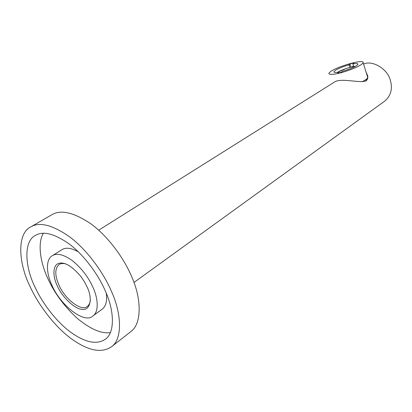 <?xml version="1.0" encoding="UTF-8"?>
<svg xmlns="http://www.w3.org/2000/svg" width="412" height="412" viewBox="0 0 412 412"><rect width="100%" height="100%" fill="white"/><g stroke="black" fill="none" stroke-linecap="round" stroke-linejoin="round"><path stroke-width="0.62" d="M365.928 71.683L367.772 76.081C368.065 78.079 367.473 79.681 365.995 80.891C359.444 83.476 340.194 77.389 334.044 82.323L98.689 230.184M90.357 300.132C90.043 303.062 89.028 305.132 87.323 306.348C81.756 312.08 64.694 299.035 58.864 284.888C54.703 275.298 54.781 268.5 59.086 264.494C60.95 263.35 63.252 263.186 65.987 264.004M57.134 285.516C52.679 276.267 52.741 265.385 58.37 263.495C64.277 261.507 71.801 265.869 80.937 276.581L84.295 281.556L87.236 287.226C92.968 299.143 89.96 310.818 82.086 309.309C74.845 309.304 61.743 296.702 57.134 285.516M92.891 315.958C84.795 324.29 60.379 305.503 51.943 285.217C46.278 273.589 45.583 259.272 52.257 255.734C56.866 252.834 63.541 254.446 72.275 260.559C81.519 268.15 88.446 277.147 93.05 287.555C98.375 298.983 98.823 312.224 92.891 315.958L102.13 309.232C105.93 306.301 107.311 300.961 106.265 293.21M43.322 233.316C37.286 243.317 40.433 262.794 47.807 278.424C54.399 293.05 64.241 306.384 77.332 318.43C90.377 329.126 101.378 333.864 110.334 332.639M34.866 286.798C24.895 266.672 23.438 241.37 35.329 235.458C43.075 230.694 54.508 233.63 69.628 244.264C84.455 255.502 98.597 275.123 105.374 291.104C114.356 310.627 115.077 332.757 105.354 339.241C96.794 344.983 85.202 342.614 70.565 332.134C55.965 321.381 41.926 302.475 34.866 286.798M111.487 346.76L130.645 331.763C141.934 324.007 141.666 298.978 131.804 276.977C124.357 258.875 108.423 236.766 91.449 224.236C74.088 212.417 60.847 209.27 51.737 214.807L30.658 226.955C39.552 221.532 52.751 224.973 70.256 237.281C87.39 250.305 103.711 273.012 111.498 291.48C121.772 313.944 122.539 339.22 111.487 346.76C101.517 353.486 88.106 350.797 71.245 338.7C54.41 326.325 38.223 304.566 30.055 286.505C18.468 263.237 16.712 233.728 30.658 226.955M133.967 282.467L384.834 101.038C390.88 95.764 392.734 88.91 390.391 80.469C387.805 68.876 371.995 59.719 363.58 64.138M78.357 251.85C71.338 247.911 65.874 247.185 61.955 249.682L52.257 255.734M365.47 81.185L366.577 79.82L366.469 79.202M356.895 65.446C353.759 67.501 349.041 69.432 342.733 71.235L341.79 71.915C339.802 72.883 338.443 73.238 337.716 72.986L338.813 72.136C335.461 72.733 333.833 72.589 333.947 71.703L335.141 70.498C338.293 68.474 342.918 66.595 349.005 64.844L349.901 64.205C351.822 63.273 353.151 62.923 353.882 63.144L352.857 63.942C356.323 63.299 358.023 63.422 357.961 64.324L356.895 65.446M339.081 72.965L338.813 72.136M330.589 71.554C337.809 66.244 364.764 58.633 363.152 62.758L361.664 64.339C357.456 67.161 350.73 69.922 341.486 72.615C333.37 74.727 329.157 74.958 328.843 73.305L330.589 71.554M362.241 81.787L366.335 79.31L367.792 77.585M367.813 77.302L367.53 76.823M366.963 78.769L367.411 79.155M349.005 64.844L349.819 67.429M353.692 66.595L352.857 63.942M337.871 72.811L337.974 73.135M350.839 67.177L349.901 64.205M353.553 66.147L350.88 67.161M337.536 72.342L337.958 72.074C341.404 69.824 351.843 66.44 355.221 66.481M366.402 79.258L366.577 79.82M333.947 71.703L334.122 72.239M363.152 62.758L367.782 77.631M355.381 66.394C353.882 66.389 350.839 67.084 346.26 68.485L337.34 72.368"/></g></svg>
